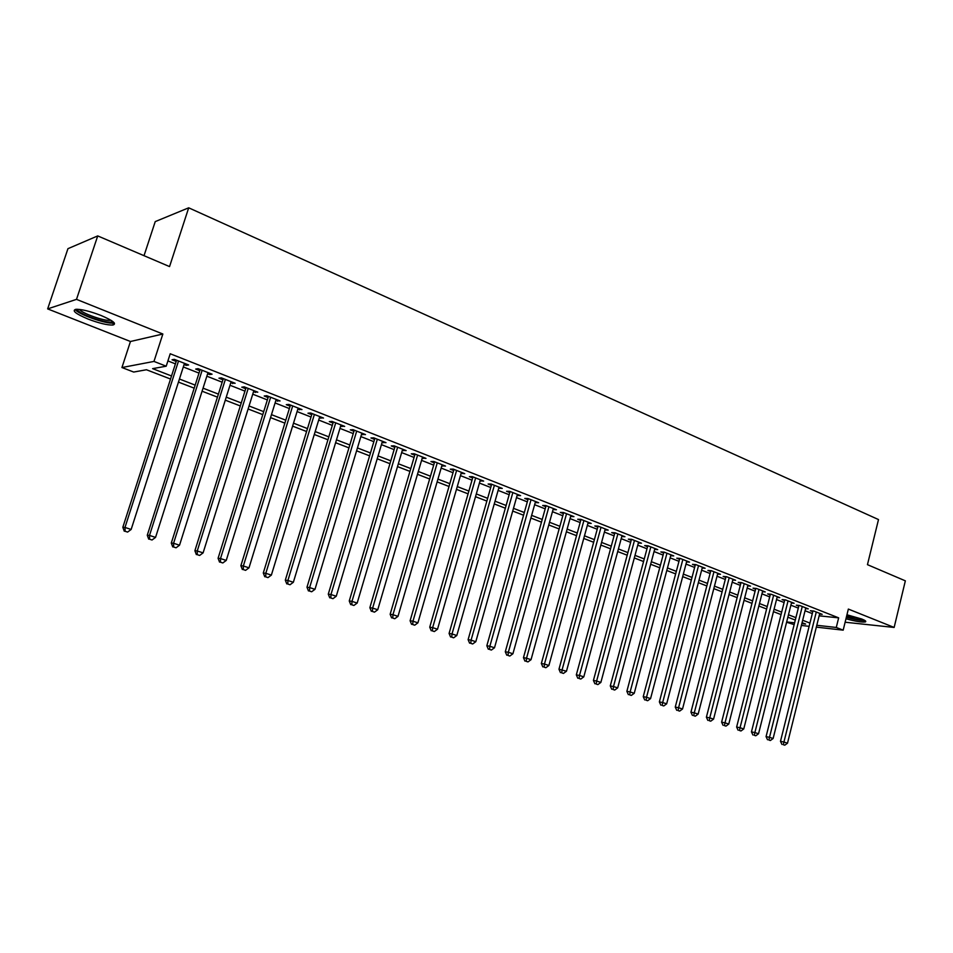 <?xml version="1.0" encoding="UTF-8"?>
<svg xmlns="http://www.w3.org/2000/svg" width="953" height="953" viewBox="0 0 953 953"><rect width="100%" height="100%" fill="white"/><g stroke="black" fill="none" stroke-linecap="round" stroke-linejoin="round"><path stroke-width="1.43" d="M88.081 319.064C99.017 323.198 107.26 325.199 112.823 325.044C117.1 323.865 113.109 320.649 100.839 315.395C89.856 311.202 81.529 309.177 75.883 309.296C71.582 310.547 75.656 313.811 88.081 319.064M845.978 618.759C855.389 621.356 861.846 622.416 865.348 621.94C866.539 621.451 865.348 620.474 861.762 619.009L846.955 614.792M170.539 379.032L146.464 369.752L133.694 372.051L121.936 367.536L153.969 361.425L166.203 366.202L152.611 368.644L171.528 375.97M130.454 341.496L162.856 334.015L76.502 299.361L97.718 235.915L67.949 248.673L47.65 308.891L130.454 341.496L121.936 367.536M144.022 255.69L155.232 221.608L188.694 207.814L878.499 519.564L867.456 564.664L905.35 580.842L894.14 627.443L848.349 609.074L843.179 630.159L816.34 627.134M794.147 624.632L786.606 622.226M76.502 299.361L47.65 308.891M845.12 622.226L894.14 627.443M184.096 364.511L186.276 365.368L188.623 364.963L174.339 359.341L172.04 359.769L176.21 361.413M207.623 373.767L209.672 374.565L212.078 374.195L198.045 368.668L195.687 369.073L199.785 370.681M230.757 382.856L235.129 383.273L221.346 377.841L218.928 378.198L222.942 379.782M253.486 391.79L257.786 392.183L244.242 386.858L241.764 387.18L245.719 388.741M275.834 400.582L280.063 400.951L266.745 395.709L264.207 396.007L268.091 397.532M297.801 409.218L301.958 409.576L288.866 404.417L286.281 404.68L290.105 406.181M319.41 417.712L323.496 418.045L310.618 412.983L307.974 413.209L311.738 414.686M340.65 426.062L344.676 426.384L332.013 421.405L329.321 421.607L333.014 423.061M361.556 434.27L365.499 434.58L353.051 429.684L350.311 429.851L353.944 431.28M382.105 442.359L386.001 442.657L373.743 437.832L370.955 437.975L374.541 439.381M402.333 450.304L406.157 450.59L394.101 445.837L391.278 445.956L394.792 447.338M422.227 458.131L425.991 458.393L414.126 453.723L411.267 453.819L414.722 455.177M441.811 465.826L445.516 466.077L433.841 461.49L430.935 461.55L434.342 462.884M461.085 473.403L464.73 473.641L453.247 469.114L450.292 469.162L453.652 470.484M480.05 480.86L483.647 481.086L472.331 476.631L469.352 476.655L472.652 477.953M498.729 488.198L502.267 488.424L491.129 484.029L488.115 484.029L491.367 485.303M517.122 495.429L520.6 495.631L509.641 491.319L506.579 491.283L509.784 492.546M535.229 502.553L538.659 502.743L527.855 498.49L524.769 498.443L527.926 499.682M553.062 509.557L556.445 509.736L545.807 505.555L542.686 505.483L545.795 506.698M570.621 516.466L573.956 516.633L563.473 512.511L560.328 512.416L563.39 513.619M587.93 523.268L591.205 523.423L580.889 519.361L577.709 519.254L580.722 520.433M598.079 526.127L558.97 669.22L566.475 671.222L605.25 528.951L604.976 529.975L608.205 530.118L598.031 526.116L594.827 525.985L597.805 527.152M621.773 536.551L624.954 536.706L614.935 532.763L611.695 532.608L614.625 533.763M638.319 543.031L641.452 543.198L631.577 539.315L628.325 539.148L631.208 540.28M654.64 549.416L657.713 549.607L647.98 545.771L644.705 545.581L647.54 546.7M670.709 555.718L673.735 555.909L664.146 552.132L660.846 551.93L663.645 553.038M686.553 561.925L689.543 562.127L680.085 558.41L676.761 558.184L679.525 559.268M702.182 568.048L705.113 568.262L695.797 564.593L692.45 564.355L695.166 565.427M717.585 574.075L720.468 574.302L711.283 570.692L707.912 570.43L710.593 571.49M732.762 580.032L735.609 580.258L726.543 576.696L723.16 576.434L725.805 577.47M747.736 585.904L750.535 586.143L741.601 582.628L738.194 582.343L740.803 583.367M762.507 591.694L765.259 591.932L756.456 588.466L753.025 588.168L755.598 589.18M777.064 597.4L779.78 597.65L771.096 594.231L767.653 593.922L770.191 594.922M791.431 603.035L794.111 603.285L785.534 599.913L782.079 599.592L784.581 600.581M805.607 608.586L808.239 608.848L799.781 605.524L796.315 605.191L798.781 606.156M819.139 615.829L838.652 617.854L170.218 353.766L166.203 366.202M167.907 360.925L175.423 363.867M183.31 366.965L199.01 373.111M206.849 376.197L222.18 382.201M229.995 385.262L244.957 391.135M252.736 394.185L267.352 399.915M275.095 402.952L289.367 408.551M297.086 411.577L311.023 417.033M318.695 420.047L332.311 425.383M339.947 428.385L353.253 433.591M360.853 436.581L373.85 441.668M381.426 444.646L394.113 449.625M401.654 452.58L414.067 457.44M421.571 460.382L433.686 465.135M441.156 468.066L453.009 472.712M460.442 475.63L472.021 480.169M479.419 483.064L490.735 487.507M498.109 490.39L509.164 494.726M516.502 497.609L527.319 501.85M534.621 504.709L545.187 508.854M552.466 511.701L562.794 515.764M570.037 518.599L580.139 522.554M587.346 525.389L597.221 529.26M604.393 532.072L614.054 535.86M621.201 538.659L630.648 542.364M637.748 545.152L646.992 548.773M654.068 551.549L663.097 555.087M670.15 557.85L678.977 561.317M685.993 564.069L694.642 567.452M701.622 570.192L710.068 573.503M717.025 576.231L725.293 579.472M732.214 582.188L740.29 585.356M747.188 588.061L755.098 591.158M761.959 593.85L769.69 596.888M776.516 599.556L784.093 602.522M790.883 605.191L798.292 608.097M805.059 610.754L812.301 613.589M819.58 614.077L822.177 614.34L813.838 611.052L810.348 610.706L812.79 611.659M162.856 334.015L153.969 361.425M838.652 617.854L836.281 627.467L843.179 630.159M97.718 235.915L169.551 266.59L188.694 207.814M801.842 623.643L805.654 624.06L802.081 622.69M795.29 620.069L787.869 617.21M781.055 614.578L773.455 611.647M766.617 609.003L758.85 606.013M751.977 603.356L744.043 600.295M737.134 597.638L729.033 594.505M722.088 591.825L713.797 588.632M706.828 585.94L698.358 582.676M691.354 579.972L682.693 576.625M675.653 573.909L666.79 570.49M659.726 567.774L650.673 564.271M643.573 561.531L634.305 557.958M627.181 555.206L617.711 551.561M610.539 548.797L600.855 545.056M593.659 542.281L583.76 538.457M576.529 535.669L566.392 531.762M559.137 528.963L548.773 524.96M541.483 522.149L530.881 518.063M523.554 515.228L512.714 511.046M505.352 508.211L494.262 503.934M486.864 501.075L475.511 496.704M468.09 493.833L456.475 489.354M449.018 486.471L437.129 481.896M429.636 479.002L417.485 474.308M409.957 471.401L397.508 466.601M389.944 463.682L377.209 458.774M369.621 455.844L356.577 450.817M348.953 447.874L335.611 442.716M327.939 439.762L314.287 434.497M306.58 431.518L292.607 426.134M284.864 423.144L270.545 417.617M262.778 414.626L248.114 408.968M240.311 405.954L225.301 400.165M217.463 397.139L202.072 391.206M194.198 388.169L178.449 382.093M786.666 621.952L794.599 622.833M809.133 626.324L801.39 625.454M816.792 625.299L836.281 627.467M179.438 379.02L195.174 385.119M203.049 388.169L218.416 394.113M226.242 397.151L241.252 402.952M249.055 405.978L263.707 411.648M271.474 414.65L285.781 420.19M293.512 423.18L307.485 428.588M315.181 431.566L328.833 436.855M336.492 439.821L349.822 444.98M357.446 447.934L370.479 452.973M378.067 455.915L390.79 460.835M398.354 463.766L410.791 468.578M418.307 471.485L430.458 476.19M437.951 479.097L449.828 483.683M457.273 486.578L468.888 491.069M476.309 493.94L487.65 498.324M495.036 501.183L506.126 505.483M513.476 508.33L524.317 512.523M531.631 515.359L542.233 519.456M549.524 522.28L559.876 526.282M567.13 529.094L577.256 533.013M584.487 535.812L594.386 539.648M601.569 542.424L611.254 546.176M618.414 548.94L627.884 552.609M635.008 555.373L644.264 558.946M651.352 561.698L660.417 565.2M667.469 567.94L676.332 571.359M683.361 574.087L692.021 577.435M699.014 580.139L707.483 583.427M714.452 586.119L722.743 589.323M729.676 592.016L737.777 595.149M744.686 597.817L752.608 600.89M759.481 603.547L767.236 606.549M774.074 609.205L781.663 612.136M788.476 614.768L795.898 617.651M802.676 620.272L809.943 623.083M588.287 522.28L588.013 523.304M571.073 515.502L570.787 516.526M553.598 508.616L553.3 509.652M535.848 501.635L535.55 502.672M517.824 494.547L517.527 495.596M499.527 487.34L499.229 488.401M480.943 480.026L480.646 481.086M462.074 472.593L461.764 473.665M442.895 465.052L442.585 466.124M423.418 457.38L423.096 458.464M403.631 449.59L403.31 450.686M383.511 441.68L383.189 442.776M363.069 433.627L362.736 434.735M342.294 425.455L341.96 426.575M321.173 417.14L320.827 418.26M299.695 408.682L299.337 409.814M277.847 400.081L277.49 401.225M255.63 391.338L255.273 392.493M233.044 382.451L232.675 383.606M210.053 373.397L209.672 374.565M186.657 364.189L186.276 365.368M812.957 610.968L780.483 741.315L783.926 742.03L816.28 612.017M783.33 744.722L784.76 745.186L783.33 744.722L783.926 742.03L787.5 743.197L819.747 613.387M780.483 741.315L781.948 744.436M784.76 745.186L787.5 743.197M863.787 619.903C860.63 620.343 854.841 619.379 846.407 616.996M846.669 615.936L861.417 618.878M846.335 617.27C854.71 619.617 860.916 620.713 864.967 620.558M112.585 321.352L112.18 321.745C108.868 324.282 80.886 315.002 77.753 310.297L77.348 309.26M79.421 309.415L79.444 309.439C82.041 313.358 104.508 321.292 110.214 320.327L110.87 320.208M75.18 309.558C78.48 314.43 106.307 324.223 113.359 323.043L114.265 322.864M798.959 605.441L766.069 736.621L769.5 737.324L802.259 606.501M768.904 740.04L770.358 740.517L768.904 740.04L769.5 737.324L773.121 738.504L805.773 607.883M766.069 736.621L767.534 739.754M770.358 740.517L773.121 738.504M784.772 599.842L751.452 731.868L754.871 732.559L788.048 600.902M754.288 735.299L755.765 735.776L754.288 735.299L754.871 732.559L758.54 733.762L791.609 602.308M751.452 731.868L752.93 735.025M755.765 735.776L758.54 733.762M770.381 594.172L736.633 727.044L740.04 727.735L773.633 595.232M739.468 730.498L740.969 730.987L739.468 730.498L740.04 727.735L743.757 728.95L777.255 596.661M736.633 727.044L738.11 730.224M740.969 730.987L743.757 728.95M755.8 588.406L721.612 722.16L724.995 722.839L759.029 589.478M724.447 725.626L725.96 726.115L724.447 725.626L724.995 722.839L728.771 724.066L762.698 590.931M721.612 722.16L723.089 725.352M725.96 726.115L728.771 724.066M741.017 582.569L706.387 717.204L709.747 717.871L744.222 583.653M709.199 720.682L710.735 721.183L709.199 720.682L709.747 717.871L713.571 719.122L747.938 585.118M706.387 717.204L707.865 720.408M710.735 721.183L713.571 719.122M726.019 576.66L690.937 712.177L694.272 712.832L729.2 577.744M693.748 715.667L695.309 716.179L693.748 715.667L694.272 712.832L698.156 714.095L732.976 579.221M690.937 712.177L692.414 715.405M695.309 716.179L698.156 714.095M710.819 570.656L675.26 707.066L678.584 707.722L713.964 571.74M678.071 710.593L679.644 711.105L678.071 710.593L678.584 707.722L682.527 709.008L717.8 573.253M675.26 707.066L676.737 710.319M679.644 711.105L682.527 709.008M695.392 564.569L659.369 701.896L662.657 702.54L698.525 565.665M662.168 705.434L663.764 705.947L662.168 705.434L662.657 702.54L666.659 703.838L702.409 567.19M659.369 701.896L660.846 705.172M663.764 705.947L666.659 703.838M679.751 558.387L643.239 696.655L646.515 697.274L682.848 559.494M646.027 700.193L647.659 700.729L646.027 700.193L646.515 697.274L650.565 698.597L686.791 561.043M643.239 696.655L644.716 699.943M647.659 700.729L650.565 698.597M663.896 552.121L626.871 691.33L630.124 691.938L666.957 553.24M629.659 694.892L631.303 695.428L629.659 694.892L630.124 691.938L634.245 693.284L670.948 554.813M626.871 691.33L628.361 694.642M631.303 695.428L634.245 693.284M647.79 545.759L610.277 685.922L613.494 686.529L650.828 546.891M613.053 689.507L614.721 690.043L613.053 689.507L613.494 686.529L617.675 687.887L654.878 548.487M610.277 685.922L611.755 689.257M614.721 690.043L617.675 687.887M631.47 539.315L593.421 680.442L596.626 681.038L634.472 540.458M596.185 684.04L597.888 684.588L596.185 684.04L596.626 681.038L600.866 682.408L638.581 542.066M593.421 680.442L594.91 683.789M597.888 684.588L600.866 682.408M614.899 532.763L576.327 674.867L579.495 675.451L617.866 533.918M579.079 678.488L580.806 679.048L579.079 678.488L579.495 675.451L583.796 676.856L622.035 535.562M576.327 674.867L577.816 678.25M580.806 679.048L583.796 676.856M561.71 672.854L563.461 673.426L561.71 672.854L562.103 669.792L601.009 527.283M558.97 669.22L560.447 672.627M563.461 673.426L566.475 671.222M581.008 519.409L541.352 663.491L544.461 664.05L583.903 520.552M544.08 667.136L545.855 667.708L544.08 667.136L544.461 664.05L548.892 665.492L588.204 522.244M541.352 663.491L542.829 666.909M545.855 667.708L548.892 665.492M563.676 512.583L523.459 657.665L526.532 658.213L566.547 513.715M526.175 661.334L527.974 661.918L526.175 661.334L526.532 658.213L531.035 659.679L570.907 515.43M523.459 657.665L524.948 661.108M527.974 661.918L531.035 659.679M546.081 505.662L505.293 651.757L508.342 652.281L548.916 506.782M507.997 655.438L509.831 656.033L507.997 655.438L508.342 652.281L512.917 653.77L553.348 508.521M505.293 651.757L506.782 655.223M509.831 656.033L512.917 653.77M528.224 498.633L486.84 645.753L489.854 646.265L531.024 499.729M489.532 649.446L491.391 650.053L489.532 649.446L489.854 646.265L494.5 647.778L535.526 501.504M486.84 645.753L488.329 649.243M491.391 650.053L494.5 647.778M510.081 491.498L468.114 639.654L471.08 640.154L512.845 492.582M470.782 643.37L472.676 643.978L470.782 643.37L471.08 640.154L475.809 641.691L517.419 494.381M468.114 639.654L469.591 643.168M472.676 643.978L475.809 641.691M491.665 484.243L449.077 633.459L452.02 633.948L494.393 485.315M451.734 637.2L453.652 637.819L451.734 637.2L452.02 633.948L456.809 635.508L499.038 487.15M449.077 633.459L450.566 636.997M453.652 637.819L456.809 635.508M472.962 476.881L429.743 627.169L432.65 627.634L475.642 477.941M432.388 630.922L434.342 631.553L432.388 630.922L432.65 627.634L437.522 629.218L480.36 479.8M429.743 627.169L431.232 630.731M434.342 631.553L437.522 629.218M453.962 469.4L410.1 620.772L412.959 621.225L456.606 470.448M412.732 624.549L414.71 625.192L412.732 624.549L412.959 621.225L417.914 622.833L461.395 472.331M410.1 620.772L411.589 624.358M414.71 625.192L417.914 622.833M434.663 461.8L390.146 614.28L392.958 614.709L437.26 462.824M392.755 618.068L394.768 618.723L392.755 618.068L392.958 614.709L397.997 616.353L442.121 464.742M390.146 614.28L391.623 617.889M394.768 618.723L397.997 616.353M415.043 454.081L369.859 607.68L372.635 608.097L417.605 455.093M372.456 611.481L374.493 612.148L372.456 611.481L372.635 608.097L377.745 609.753L422.548 457.035M369.859 607.68L371.336 611.314M374.493 612.148L377.745 609.753M395.126 446.242L349.251 600.974L351.979 601.367L397.627 447.231M351.812 604.798L353.897 605.465L351.812 604.798L351.979 601.367L357.172 603.058L402.654 449.208M349.251 600.974L350.728 604.631M353.897 605.465L357.172 603.058M374.863 438.273L328.285 594.148L330.965 594.529L377.328 439.238M330.834 597.984L332.954 598.675L330.834 597.984L330.965 594.529L336.254 596.244L382.439 441.251M328.285 594.148L329.762 597.829M332.954 598.675L336.254 596.244M354.278 430.172L306.985 587.215L309.618 587.572L356.696 431.113M309.511 591.074L311.655 591.765L309.511 591.074L309.618 587.572L314.99 589.323L361.89 433.162M306.985 587.215L308.45 590.931M311.655 591.765L314.99 589.323M333.359 421.929L285.316 580.163L287.901 580.496L335.718 422.858M287.818 584.034L290.01 584.749L287.818 584.034L287.901 580.496L293.357 582.271L340.995 424.943M285.316 580.163L286.782 583.903M290.01 584.749L293.357 582.271M312.084 413.554L263.29 572.991L265.816 573.301L314.383 414.46M265.768 576.887L267.984 577.613L265.768 576.887L265.816 573.301L271.367 575.112L319.755 416.58M263.29 572.991L264.755 576.756M267.984 577.613L271.367 575.112M290.451 405.049L240.871 565.701L243.349 565.987L292.702 405.93M243.325 569.608L245.588 570.347L243.325 569.608L243.349 565.987L248.995 567.833L298.158 408.075M240.871 565.701L242.336 569.489M245.588 570.347L248.995 567.833M268.448 396.388L218.082 558.279L220.5 558.553L270.64 397.246M220.5 562.21L222.811 562.961L220.5 562.21L220.5 558.553L226.242 560.424L276.191 399.426M218.082 558.279L219.535 562.103M222.811 562.961L226.242 560.424M246.077 387.573L194.888 550.727L197.247 550.977L248.209 388.419M197.283 554.682L199.63 555.444L197.283 554.682L197.247 550.977L203.096 552.883L253.855 390.635M194.888 550.727L196.342 554.575M199.63 555.444L203.096 552.883M223.312 378.615L171.29 543.055L173.577 543.27L225.384 379.425M173.66 547.022L176.043 547.796L173.66 547.022L173.577 543.27L179.533 545.211L231.126 381.688M171.29 543.055L172.743 546.927M176.043 547.796L179.533 545.211M200.154 369.502L147.274 535.241L149.502 535.431L202.155 370.288M149.609 539.219L152.027 540.006L149.609 539.219L149.502 535.431L155.553 537.397L208.004 372.587M147.274 535.241L148.716 539.136M152.027 540.006L155.553 537.397M176.591 360.222L122.83 527.283L124.986 527.45L178.521 360.984M125.129 531.286L127.595 532.084L125.129 531.286L124.986 527.45L131.157 529.451L184.477 363.331M122.83 527.283L124.271 531.214M127.595 532.084L131.157 529.451M112.823 325.044L113.49 323.019M111.668 320.72L112.18 321.745"/></g></svg>
